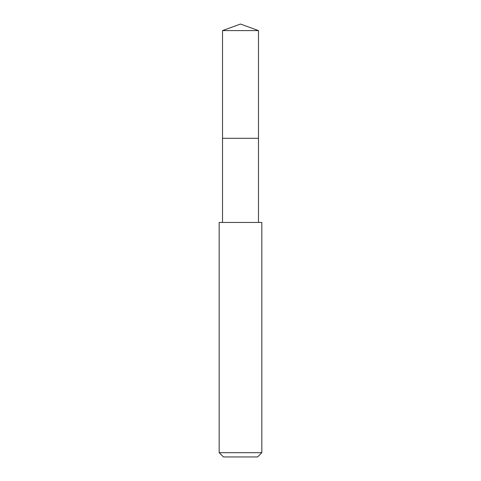 <?xml version="1.0" encoding="UTF-8"?>
<svg xmlns="http://www.w3.org/2000/svg" width="481" height="481" viewBox="0 0 481 481"><rect width="100%" height="100%" fill="white"/><g stroke="black" fill="none" stroke-linecap="round" stroke-linejoin="round"><path stroke-width="0.72" d="M258.477 222.456L258.477 30.592L222.523 30.592L222.523 138.3L258.477 138.3L222.523 138.3L222.523 30.592L240.5 24.05L222.523 30.592M240.5 222.456L219.18 222.456L219.18 452.687L261.82 452.687L261.82 222.456L240.5 222.456M219.18 452.687L223.449 456.95L257.551 456.95L261.82 452.687M240.5 24.05L258.477 30.592M222.523 222.456L222.523 138.3"/></g></svg>
